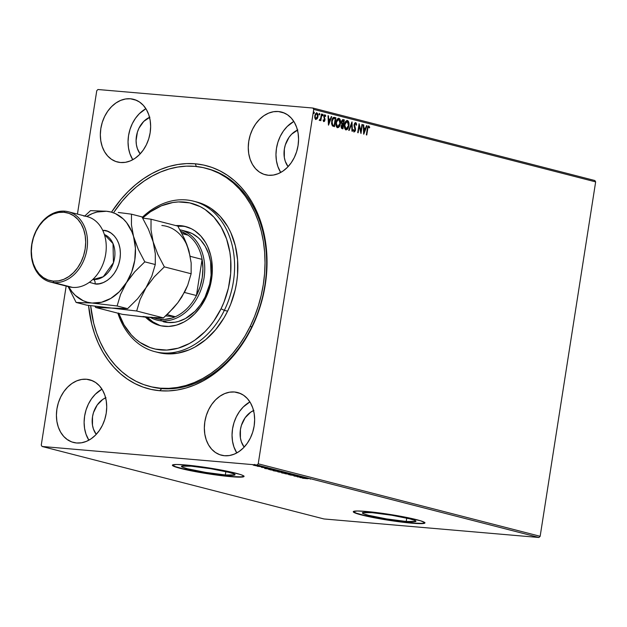 <?xml version="1.0" encoding="UTF-8"?>
<svg xmlns="http://www.w3.org/2000/svg" width="627" height="627" viewBox="0 0 627 627"><rect width="100%" height="100%" fill="white"/><g stroke="black" fill="none" stroke-linecap="round" stroke-linejoin="round"><path stroke-width="0.94" d="M205.625 168.185L207.169 168.585A112.641 85.617 104.4 0 1 263.646 292.064A112.641 85.617 104.4 0 1 161.75 388.591L159.72 390.723A115.235 87.592 104.4 0 1 88.548 305.396L91.707 324.073L94.638 334.003L98.368 343.392L102.867 352.139L108.071 360.164L113.957 367.398L120.447 373.755L127.485 379.186L135.009 383.638L142.94 387.063L151.209 389.43L159.72 390.723L168.412 390.911L177.19 390.018L185.968 388.027L194.66 384.978L203.195 380.887L211.479 375.8L219.434 369.765L226.99 362.837L234.067 355.086L240.596 346.582L246.521 337.412L251.78 327.662L256.325 317.434L260.111 306.807L263.097 295.905L265.26 284.823L266.577 273.662L267.039 262.541L266.64 251.56L265.378 240.823L263.269 230.438L260.338 220.508L256.608 211.127L252.117 202.372L246.905 194.346L241.027 187.12L234.537 180.756L227.491 175.325L219.975 170.873L212.044 167.448L203.775 165.081L195.256 163.796L196.376 166.492L195.256 163.796A115.235 87.592 104.4 0 1 265.26 284.823A115.235 87.592 104.4 0 1 159.72 390.723L161.75 388.591A112.641 85.617 -75.6 0 0 263.763 291.524A112.641 85.617 -75.6 0 0 206.354 168.381M406.218 521.468L406.743 518.114L406.218 521.468L386.6 518.921L368.472 515.292L363.511 513.748L362.445 512.706L372.062 512.682A27.141 2.226 8.9 0 1 400.716 516.844A27.141 2.226 8.9 0 1 415.952 521.272A27.141 2.226 8.9 0 1 406.218 521.468A27.141 2.226 8.9 0 1 377.564 517.299A27.141 2.226 8.9 0 1 362.328 512.878A27.141 2.226 8.9 0 1 372.062 512.682L391.679 515.229L409.807 518.858L414.776 520.402L415.834 521.437L406.218 521.468M225.328 474.952L225.853 471.606L225.328 474.952L205.711 472.413L187.575 468.784L182.614 467.24L181.556 466.198L191.172 466.174A27.141 2.226 8.9 0 1 219.826 470.336A27.141 2.226 8.9 0 1 235.062 474.764A27.141 2.226 8.9 0 1 225.328 474.952A27.141 2.226 8.9 0 1 196.666 470.791A27.141 2.226 8.9 0 1 181.438 466.37A27.141 2.226 8.9 0 1 191.172 466.174L210.79 468.722L228.918 472.343L233.879 473.894L234.945 474.929L225.328 474.952M172.449 465.093A36.256 2.97 -171.1 0 0 193.484 471.01A36.256 2.97 -171.1 0 0 231.065 476.434L231.026 476.685A36.256 2.97 8.9 0 1 192.74 471.128A36.256 2.97 8.9 0 1 172.394 465.21A36.256 2.97 8.9 0 1 185.396 464.952L176.563 464.489L172.55 464.991L172.574 465.587L176.673 467.342L191.431 470.869L225.195 476.112L235.971 477.037L243.864 476.653L243.84 476.058L242.453 475.266L239.741 474.302L224.991 470.775L204.582 467.264L185.396 464.952A36.256 2.97 8.9 0 1 223.674 470.516A36.256 2.97 8.9 0 1 244.028 476.426A36.256 2.97 8.9 0 1 231.026 476.685L231.065 476.434A36.256 2.97 -171.1 0 0 244.013 476.293M353.338 511.601A36.256 2.97 -171.1 0 0 374.374 517.518A36.256 2.97 -171.1 0 0 411.955 522.942L411.915 523.192A36.256 2.97 8.9 0 1 373.629 517.636A36.256 2.97 8.9 0 1 353.283 511.718A36.256 2.97 8.9 0 1 366.286 511.46L357.453 510.997L353.44 511.499L353.463 512.094L357.57 513.85L372.32 517.377L406.092 522.62L416.861 523.545L424.761 523.161L424.738 522.565L420.631 520.81L405.881 517.283L385.472 513.772L366.286 511.46A36.256 2.97 8.9 0 1 404.572 517.024A36.256 2.97 8.9 0 1 424.918 522.934A36.256 2.97 8.9 0 1 411.915 523.192L411.955 522.942A36.256 2.97 -171.1 0 0 424.902 522.8M86.557 379.249A32.369 24.602 104.4 0 1 89.63 379.766A32.369 24.602 104.4 0 1 105.853 415.254A32.369 24.602 104.4 0 1 76.572 442.991L81.479 442.787L86.393 441.377L91.111 438.798L95.469 435.154L99.293 430.592L102.436 425.278L104.772 419.416L106.222 413.24L106.723 406.986L106.253 400.88L104.842 395.175L102.53 390.08L99.411 385.801L95.61 382.486L91.268 380.275L86.557 379.249L81.651 379.445L76.745 380.863L72.019 383.434L67.661 387.078L63.836 391.648L60.701 396.962L58.358 402.816L56.908 408.992L56.414 415.254L56.877 421.352L58.295 427.058L60.607 432.152L63.719 436.439L67.52 439.746L71.862 441.964L76.572 442.991A32.369 24.602 104.4 0 1 73.508 442.466A32.369 24.602 104.4 0 1 57.276 406.986A32.369 24.602 104.4 0 1 86.557 379.249L92.569 380.793L86.557 379.249M278.404 111.528A32.369 24.602 104.4 0 1 281.476 112.045A32.369 24.602 104.4 0 1 297.707 147.533A32.369 24.602 104.4 0 1 268.427 175.27L273.333 175.074L278.239 173.655L282.965 171.077L287.315 167.433L291.14 162.871L294.282 157.557L296.618 151.695L298.068 145.519L298.57 139.265L298.099 133.167L296.689 127.453L294.377 122.359L291.265 118.08L287.464 114.765L283.122 112.554L278.404 111.528L273.497 111.724L268.591 113.142L263.865 115.713L259.507 119.357L255.691 123.927L252.548 129.24L250.204 135.095L248.762 141.271L248.261 147.533L248.723 153.631L250.142 159.336L252.454 164.431L255.565 168.718L259.366 172.033L263.708 174.243L268.427 175.27A32.369 24.602 104.4 0 1 265.354 174.745A32.369 24.602 104.4 0 1 249.123 139.265A32.369 24.602 104.4 0 1 278.404 111.528L284.415 113.072L278.404 111.528M130.479 98.776A32.369 24.602 104.4 0 1 133.543 99.301A32.369 24.602 104.4 0 1 149.775 134.781A32.369 24.602 104.4 0 1 120.494 162.518L125.4 162.322L130.314 160.912L135.032 158.333L139.39 154.689L143.215 150.119L146.357 144.806L148.693 138.951L150.143 132.775L150.645 126.513L150.174 120.415L148.756 114.71L146.452 109.615L143.332 105.328L139.531 102.021L135.189 99.803L130.479 98.776L125.572 98.98L120.666 100.391L115.94 102.969L111.582 106.614L107.758 111.175L104.615 116.489L102.279 122.351L100.829 128.527L100.336 134.781L100.798 140.887L102.217 146.593L104.521 151.687L107.64 155.966L111.441 159.282L115.783 161.492L120.494 162.518A32.369 24.602 104.4 0 1 117.429 162.001A32.369 24.602 104.4 0 1 101.198 126.513A32.369 24.602 104.4 0 1 130.479 98.776L136.49 100.32L130.479 98.776M234.482 391.993A32.369 24.602 104.4 0 1 237.555 392.518A32.369 24.602 104.4 0 1 253.786 427.998A32.369 24.602 104.4 0 1 224.505 455.735L229.411 455.539L234.318 454.12L239.044 451.542L243.401 447.905L247.218 443.336L250.361 438.022L252.705 432.168L254.147 425.992L254.648 419.729L254.186 413.632L252.767 407.926L250.455 402.832L247.344 398.545L243.542 395.229L239.2 393.019L234.482 391.993L229.576 392.188L224.67 393.607L219.944 396.186L215.586 399.822L211.769 404.391L208.626 409.705L206.291 415.56L204.841 421.744L204.339 427.998L204.81 434.096L206.22 439.801L208.532 444.896L211.644 449.183L215.445 452.498L219.787 454.708L224.505 455.735A32.369 24.602 104.4 0 1 221.433 455.21A32.369 24.602 104.4 0 1 205.201 419.729A32.369 24.602 104.4 0 1 234.482 391.993L240.494 393.537L234.482 391.993M540.153 536.297L258.222 463.808L313.719 109.404L595.65 181.885L540.153 536.297L538.961 537.488L323.979 518.96L42.048 446.471L257.039 464.999L538.961 537.488L323.979 518.96L42.048 446.471L41.257 445.115L66.164 286.069L41.257 445.115L42.048 446.471L257.039 464.999L258.222 463.808L257.039 464.999L538.961 537.488L540.153 536.297L595.65 181.885L313.719 109.404L258.222 463.808L540.153 536.297M315.647 119.498L316.823 118.699L317.607 116.497L317.215 118.73L318.007 116.528L317.45 113.761L316.525 112.719L318.007 116.528L316.604 112.727L314.785 115.697L314.848 118.127L315.867 119.506L317.717 117.711L317.96 114.216L316.729 112.727L315.271 114.059L314.738 117.547L315.687 119.444L317.215 118.73L315.467 119.475M319.637 120.478L320.569 119.6L320.852 120.674L321.878 114.153L321.439 114.036L320.609 118.668L319.339 120.165L319.911 120.439L320.569 119.6L320.852 120.674L321.878 114.153L321.479 114.114L320.468 120.572L321.479 114.114L321.878 114.153L321.439 114.036L320.679 118.448L319.339 120.165L319.699 120.486M323.124 119.898L323.979 120.76L323.524 119.929L323.179 120.423L323.877 121.567L324.606 121.16L325.021 119.287L324.237 116.559L324.817 115.642L325.429 116.489L325.499 115.227L324.582 114.906L323.853 116.16L324.535 119.992L324.073 120.76L323.524 119.929L323.179 120.423L323.971 121.583M333.964 117.327L334.52 117.398L333.266 117.547L332.13 119.295L331.542 123.684L332.42 125.917L334.45 126.662L335.845 117.743L334.16 117.335M343.188 119.632L341.441 121.818L341.989 124.326L341.151 126.09L342.123 128.637L342.93 128.849L344.325 119.922L342.585 119.679L341.66 120.925L341.401 122.947L341.989 124.326L341.096 126.96L341.597 128.386L342.93 128.849L344.325 119.922L342.546 128.747L344.325 119.922L343.024 119.6M352.006 121.897L348.706 130.33L349.184 130.455L351.629 124.044L351.959 131.168L352.437 131.286L352.006 121.897L348.706 130.33L349.184 130.455L351.629 124.044L351.959 131.168L352.437 131.286L352.006 121.897M361.951 124.452L360.909 131.09L359.099 123.723L357.703 132.642L358.142 132.759L359.185 126.098L360.987 133.488L362.39 124.569L361.951 124.452L360.909 131.09L359.099 123.723L357.703 132.642L358.142 132.759L359.185 126.098L360.987 133.488L362.39 124.569L361.951 124.452M368.801 125.98L367.273 128.833L366.333 134.86L366.771 134.977L367.963 127.673L368.551 126.889L369.389 127.916L369.718 127.281L368.801 125.98L367.696 126.889L366.333 134.86L366.771 134.977L367.696 129.037L367.304 129.005L366.38 134.876L367.304 129.005L368.668 126.897L369.389 127.916L369.718 127.281L368.668 125.956M363.77 134.202L366.999 125.753L366.521 125.627L365.486 128.339L363.879 127.924L363.746 124.914L363.268 124.789L363.699 134.186L366.999 125.753L366.521 125.627L365.486 128.339L363.879 127.924L363.746 124.914L363.268 124.789L363.77 134.202M355.148 123.488L354.114 124.797L355.548 123.519L356.207 125.235L356.638 124.875L355.658 122.594L354.631 123.182L354.02 125.541L355.062 130.079L354.435 131.067L353.722 129.718L353.291 130.181L354.161 131.968L355.337 130.855L355.54 129.076L354.537 124.671L355.462 123.503L356.207 125.235L356.638 124.875L356.254 123.151L355.533 122.578M345.861 129.875L347.515 128.606L348.557 125.259L348.236 121.763L347.029 120.447C348.432 121.387 348.925 123.127 348.502 125.666L348.902 125.698C349.317 123.166 348.824 121.426 347.429 120.478L347.029 120.447L347.429 120.478C345.853 120.682 344.874 122.053 344.505 124.616C344.074 127.179 344.568 128.935 345.994 129.867C347.562 129.64 348.534 128.253 348.902 125.698L348.847 122.516L348.322 121.176L347.162 120.447L345.916 121.121L344.874 123.049L344.552 127.837L345.501 129.632L347.029 129.64L348.526 127.257L348.902 125.698L348.502 125.666C348.134 128.221 347.17 129.609 345.595 129.836M337.373 127.689L339.027 126.427L340.077 123.08L339.756 119.585L338.549 118.268C339.952 119.208 340.437 120.948 340.022 123.48L340.414 123.519C340.837 120.98 340.343 119.24 338.941 118.299L338.549 118.268L338.941 118.299C337.365 118.495 336.393 119.875 336.025 122.43C335.586 125 336.088 126.756 337.506 127.689C339.082 127.461 340.053 126.074 340.414 123.519L340.359 120.329L339.842 118.997L338.682 118.26L337.436 118.942L336.393 120.87L336.064 125.651L337.012 127.453L338.549 127.453L340.046 125.079L340.022 123.48C339.654 126.035 338.69 127.43 337.114 127.657M328.524 125.141L331.746 116.685L331.268 116.567L330.233 119.271L328.634 118.864L328.493 115.854L328.023 115.729L328.446 125.126L331.746 116.685L331.268 116.567L330.233 119.271L328.634 118.864L328.493 115.854L328.023 115.729L328.524 125.141M322.521 114.263L323.164 115.133L322.881 114.294L322.686 115.783L323.187 114.874L322.748 114.326L322.45 115.462L323.109 115.392L322.772 115.102L322.294 115.752M319.159 113.401L319.801 114.271L319.496 113.432L319.323 114.921L319.825 114.012L319.386 113.463L319.088 114.6L319.746 114.522L319.409 114.239L318.924 114.89M313.672 111.99L314.323 112.86L314.009 112.021L313.837 113.511L314.339 112.601L313.9 112.053L313.602 113.189L314.26 113.111L313.923 112.829L313.445 113.479M96.762 90.703L77.434 214.105L96.762 90.703L97.945 89.512L312.936 108.04L97.945 89.512L96.762 90.703M594.866 180.529L312.936 108.04L313.719 109.404L312.936 108.04L594.866 180.529L595.65 181.885L594.866 180.529M255.534 465.681L259.202 465.916L254.076 465.085L258.732 465.759L253.159 465.077L255.534 465.681M263.622 467.029L257.125 466.206L263.622 467.029M261.53 467.366L267.157 467.954L261.396 467.209M276.264 470.281L268.63 469.411L276.264 470.281M286.069 472.797L277.8 471.817L286.069 472.797M293.75 474.772L284.94 473.691L292.041 474.623L288.671 474.647L293.75 474.772L284.94 473.691L292.041 474.623L288.671 474.647L293.75 474.772M303.695 477.335L293.938 476.003L299.526 476.559L297.229 476.849L304.126 477.445L298.554 476.888L300.936 476.622L293.938 476.003L299.526 476.559L297.229 476.849L303.695 477.335M307.598 478.73L302.567 478.221L307.598 478.73M300.004 477.562L308.735 478.628L305.004 477.672L299.933 477.547L308.735 478.628L305.004 477.672L300.004 477.562M297.543 475.721L289.964 474.945L297.316 475.917M287.911 473.863L289.933 473.824L287.981 473.322L281.445 472.766L287.911 473.863C289.901 474.036 290.364 473.949 289.313 473.604L283.49 472.727C281.468 472.546 281.006 472.633 282.087 472.985L287.911 473.863M279.43 471.676L281.452 471.645L279.501 471.143L272.964 470.587L279.43 471.676C281.413 471.857 281.884 471.77 280.825 471.426L275.01 470.548C272.988 470.368 272.518 470.454 273.607 470.806L279.43 471.676M264.759 468.502L273.49 469.568L269.759 468.612L264.688 468.487L273.49 469.568L269.759 468.612L264.759 468.502M261.161 466.48L260.134 466.284L261.365 466.433M255.675 465.069L254.656 464.873L255.887 465.022M105.987 397.667L102.781 399.415L97.216 404.995L93.486 412.597L92.506 416.798L92.482 425.2L93.447 429.08L96.229 434.37A22.008 16.733 104.4 0 1 105.626 397.824M297.841 129.946L291.665 134.17L289.063 137.282L285.34 144.876L284.352 149.077L284.329 157.479L285.293 161.358L288.075 166.649A22.008 16.733 104.4 0 1 297.472 130.102M149.908 117.194L143.732 121.426L138.998 128.143L137.407 132.125L136.083 140.581L136.404 144.735L137.368 148.615L140.15 153.905A22.008 16.733 104.4 0 1 149.547 117.351M253.919 410.411L250.706 412.166L245.141 417.747L241.419 425.341L240.431 429.542L240.407 437.944L241.371 441.823L244.154 447.114A22.008 16.733 104.4 0 1 253.551 410.567M195.256 163.796L186.572 163.6L177.794 164.501L169.016 166.484L160.316 169.541L151.789 173.624L143.505 178.719L135.542 184.753L127.994 191.682L120.917 199.433L111.786 211.761A115.235 87.592 104.4 0 1 195.256 163.796M150.261 386.553A112.641 85.617 -75.6 0 0 161.75 388.591A112.641 85.617 104.4 0 1 151.068 386.773L149.524 386.373M249.907 401.915A32.369 24.602 -75.6 0 0 236.787 452.937L233.926 446.926L232.507 441.22L232.045 435.122L232.546 428.86L233.989 422.684L236.332 416.83L239.475 411.516L243.292 406.947L249.907 401.915M145.895 108.706A32.369 24.602 -75.6 0 0 132.783 159.72L129.914 153.717L128.504 148.003L128.033 141.906L128.535 135.651L129.985 129.468L132.321 123.613L135.463 118.299L139.288 113.738L145.895 108.706M293.828 121.45A32.369 24.602 -75.6 0 0 280.708 172.464L277.847 166.461L276.429 160.755L275.966 154.657L276.46 148.395L277.91 142.219L280.253 136.357L283.388 131.043L287.213 126.482L293.828 121.45M101.974 389.171A32.369 24.602 -75.6 0 0 88.862 440.185L86.001 434.182L84.582 428.476L84.112 422.379L84.614 416.116L86.064 409.94L88.399 404.078L91.542 398.764L95.367 394.203L101.974 389.171M353.322 511.514L356.089 513.09L363.895 515.276L389.257 520.096L414.549 523.145L422.277 523.365L424.957 522.636M172.433 465.007L175.199 466.582L183.006 468.769L208.368 473.589L233.659 476.638L241.387 476.857L244.068 476.128M301.634 477.696L304.581 477.939L301.634 477.696M281.507 472.217L282.087 472.985M290.027 473.346L289.948 473.855L289.313 473.604M282.777 473.04L289.102 473.722L282.777 473.04C281.946 472.766 282.33 472.703 283.929 472.844L288.616 473.55C289.447 473.824 289.063 473.887 287.472 473.746L282.777 473.04L282.362 472.327M288.616 473.55L289.118 473.746L289.196 473.236M278.756 471.81L278.357 471.998M280.731 471.48L280.755 472.076M279.43 472.155L281.664 472.225L279.43 472.155M282.354 472.405L284.94 472.507L282.354 472.405M273.027 470.038L273.607 470.806M281.547 471.167L281.468 471.676L280.825 471.426M274.289 470.861L275.457 470.587L280.63 471.567L274.289 470.861C273.458 470.587 273.85 470.516 275.449 470.658L280.136 471.363C280.959 471.637 280.582 471.708 278.991 471.567L274.109 470.814L273.881 470.148M269.594 469.592L276.46 470.328L270.95 469.976L269.594 469.592L269.579 469.012M266.389 468.635L269.336 468.878L266.389 468.635M259.351 466.049L258.912 465.986M259.296 465.438L259.217 465.947L258.732 465.759M254.131 465.359L258.449 465.837L254.209 465.383L253.896 464.725M281.515 472.178L282.064 472.107M280.136 471.363L280.606 471.59L280.708 471.057M258.112 465.704L258.528 465.328M68.061 440.225L68.578 440.013M368.41 125.941L369.718 127.281L369.193 127.508L368.41 125.941M368.268 126.858L367.304 129.005L368.268 126.858M368.214 126.85L368.668 126.897M363.268 124.859L363.746 124.914L363.346 124.883L363.488 127.892L365.486 128.339L363.488 127.892L363.268 124.859M366.497 125.69L366.999 125.753L363.66 133.418L366.497 125.69M363.535 128.856L364.068 132.046L363.535 128.856L363.676 132.007L364.068 132.046L363.926 128.888L365.149 129.201L364.068 132.046L365.149 129.201L363.535 128.856M361.936 124.514L362.39 124.569L361.991 124.53L360.713 132.689L361.936 124.514M358.785 126.066L359.185 126.098L358.785 126.066L357.758 132.658L358.785 126.066M358.981 124.475L360.909 131.09L358.981 124.475M353.33 129.679L354.31 131.059L353.722 129.718L353.291 130.181L354.161 131.968L355.501 130.15L354.083 125.259L354.521 125.737L354.279 124.201L355.548 123.519M354.036 131.944L355.109 130.118L353.761 131.936M355.658 122.594L354.075 124.702L355.062 130.079L354.043 131.035M353.362 129.891L354.31 131.059M351.645 122.626L352.037 131.184L351.645 122.626M351.238 124.005L348.816 130.361L351.238 124.005M346.143 128.919L344.756 127.837L344.505 125.016L345.508 122.085L347.005 121.395M345.853 128.943L345.038 127.555L344.897 125.055L345.9 122.116L347.295 121.403L346.747 121.34L344.552 124.695L347.295 121.403L348.463 125.588L346.112 128.95L344.552 124.695L345.994 128.943M342.836 119.608L343.933 119.89L342.836 119.608M342.851 120.564L341.488 121.897L341.927 123.668L342.608 123.95L341.88 121.928L343.745 120.721L343.228 124.044L341.786 123.527L341.456 122.155L341.981 120.729L342.789 120.549M342.428 124.859L343.079 124.961L342.632 127.814L341.558 126.709L342.444 124.851L341.198 126.152L342.177 127.704L341.597 126.184L343.079 124.961L342.24 127.783L341.159 126.67L341.394 125.455L342.256 124.828M342.601 120.517L343.745 120.721L343.228 124.044L342.185 123.566L341.84 122.453L342.373 120.76L343.243 120.596M342.444 124.851L342.859 124.898M337.663 126.74L336.385 125.917L335.986 123.166L336.864 120.141L338.525 119.216M337.373 126.764L336.495 125.118L336.417 122.868L337.263 120.172L338.815 119.216L338.267 119.161L336.064 122.516L338.815 119.216L339.975 123.409L337.632 126.772L336.064 122.516L337.514 126.764M334.52 117.398C332.945 117.335 331.989 118.597 331.652 121.191L332.279 125.768L334.45 126.662L335.845 117.743L335.453 117.704L334.066 126.568L335.453 117.704L333.87 117.312M333.188 118.315L334.395 118.385L333.188 118.315L331.699 121.27L332.247 124.953L334.152 125.635L332.639 124.985L332.091 121.301L333.58 118.346L335.265 118.542L334.152 125.635L332.247 124.953L331.589 123.01L332.185 119.475L333.799 118.276M333.58 118.346L335.265 118.542L334.152 125.635L332.396 124.671L331.981 122.32L333.015 118.785L334.787 118.425M328.023 115.799L328.493 115.854L328.101 115.815L328.242 118.832L330.233 119.271L328.242 118.832L328.023 115.799M331.244 116.63L331.746 116.685L328.415 124.358L331.244 116.63M328.282 119.796L328.822 122.978L328.282 119.796L328.43 122.947L328.822 122.978L328.681 119.828L329.904 120.141L328.822 122.978L329.904 120.141L328.282 119.796M324.621 114.804L325.781 115.956L324.833 114.819L323.791 116.481L324.535 119.992L323.979 120.76L323.195 120.157M324.543 115.619L323.845 116.528L324.935 115.65L325.429 116.489L325.781 115.956L325.295 116.058L324.708 114.835M323.877 121.567L324.982 120.07L324.59 120.039L324.998 119.028L323.877 116.348L324.935 115.65M323.744 121.528L324.59 120.039L323.485 121.536M322.458 115.721L322.67 114.373M319.378 120.447L320.17 119.561L319.245 120.439M319.096 114.859L319.308 113.511M315.593 118.675L316.102 118.722L315.35 117.954L315.224 115.807L316.282 113.503L314.832 115.776L316.8 113.558L317.568 116.41L315.593 118.675L314.832 115.776L315.593 118.675L315.115 118.268L314.919 115.344L316.259 113.503M316.8 113.558L317.505 114.475L317.568 116.41L316.925 118.174L315.992 118.707M313.61 113.448L313.821 112.1M347.295 121.403L348.424 123.041L348.463 125.588L347.664 127.963L346.112 128.95M338.815 119.216L339.944 120.854L339.975 123.409L338.995 126.051L337.632 126.772M154.885 351.661L158.145 352.492A77.685 59.048 -75.6 0 0 227.601 311.18L224.348 310.341A77.685 59.048 104.4 0 1 154.885 351.661A77.685 59.048 104.4 0 1 117.876 313.179A77.685 59.048 -75.6 0 0 167.464 353.064A77.685 59.048 -75.6 0 0 224.348 310.341L221.041 308.79A75.099 57.081 104.4 0 1 166.9 350.062A75.099 57.081 104.4 0 1 118.754 313.406M186.65 231.488A46.61 35.425 104.4 0 1 205.115 296.979L200.593 304.636L195.099 311.219L185.474 318.532L178.507 321.424L174.957 322.231L167.895 322.529L163.404 321.761M175.881 225.595A51.14 38.874 104.4 0 1 185.333 226.472A51.14 38.874 104.4 0 1 205.593 298.334L200.632 306.728L194.597 313.955L187.716 319.715L184.048 321.972L176.399 325.154L168.608 326.44L160.967 325.789L153.78 323.234L145.44 317.105A51.14 38.874 104.4 0 0 159.869 325.531L159.901 325.538A51.14 38.874 104.4 0 0 205.593 298.334L210.609 284.235L212.349 269.422L211.605 259.79L210.664 255.181L207.702 246.615L205.703 242.735L200.773 235.964L194.762 230.744L191.423 228.769L184.236 226.206L175.881 225.595M186.548 226.809A51.14 38.874 -75.6 0 0 177.911 226.253L182.896 226.269M250.157 326.44A112.641 85.617 104.4 0 1 149.445 386.35A112.641 85.617 104.4 0 1 90.641 305.678L93.658 323.109L96.534 332.819L100.187 341.989L104.584 350.532L109.686 358.37L115.439 365.431L121.787 371.639L128.676 376.945L136.035 381.287L143.787 384.625L151.875 386.93L160.198 388.176L168.694 388.356L177.276 387.47L185.851 385.519L194.354 382.525L202.693 378.52L210.79 373.535L218.564 367.626L225.939 360.846L232.86 353.26L239.232 344.944L245.024 335.978L250.157 326.44L251.788 326.863L250.157 326.44A112.641 85.617 104.4 0 0 205.538 168.161A112.641 85.617 104.4 0 0 114.075 212.004L122.124 201.251L129.037 193.672L136.42 186.893L144.194 180.984L152.29 175.999L160.622 171.994L169.125 169L177.707 167.048L186.29 166.155L194.778 166.335L203.109 167.589L211.189 169.893L218.948 173.232L226.308 177.574L233.189 182.872L239.545 189.08L245.298 196.141L250.4 203.987L254.797 212.529L258.449 221.699L261.326 231.402L263.387 241.552L264.625 252.038L265.025 262.768L264.586 273.646L263.301 284.548L261.193 295.388L258.285 306.047L254.593 316.431L250.157 326.44M158.09 352.484L165.567 353.753L177.339 353.267L189.119 349.858L194.872 347.092L205.821 339.583L215.672 329.677L224.066 317.756L227.601 311.18A77.685 59.048 -75.6 0 0 196.831 202.019L193.578 201.181A77.685 59.048 104.4 0 1 224.348 310.341L227.601 311.18L230.665 304.275L235.219 289.76L236.669 282.283L237.555 274.767L237.586 259.868L235.305 245.635L230.807 232.617L227.773 226.723L220.289 216.448L211.158 208.509L206.079 205.515L196.776 202.004M118.628 313.038L123.997 324.849L131.231 334.787L135.463 338.925L140.056 342.46L150.135 347.577L155.52 349.114L166.735 350.07L178.178 348.173L189.401 343.51L194.801 340.187L204.904 331.722L209.512 326.667L213.768 321.126L221.041 308.79L224.348 310.341A77.685 59.048 -75.6 0 0 217.624 216.276A77.685 59.048 -75.6 0 0 142.251 217.365A77.685 59.048 104.4 0 1 193.578 201.181M221.041 308.79L224.004 302.12L228.408 288.091L230.665 273.591L230.697 259.186L229.866 252.195L226.574 238.958L221.206 227.154L213.972 217.216L205.147 209.543L200.24 206.651L189.683 202.889L178.468 201.933L172.746 202.529L161.358 205.821L150.402 211.816L142.635 218.031A75.099 57.081 104.4 0 1 214.928 218.298A75.099 57.081 104.4 0 1 221.041 308.79M159.744 325.374L152.886 321.886L147.455 317.286A51.14 38.874 -75.6 0 0 161.092 325.821M185.647 231.245L192.199 233.581L198.093 237.57L200.726 240.141L205.217 246.309L208.548 253.637L210.594 261.851L211.087 275.135L209.684 284.133L205.115 296.979A46.61 35.425 104.4 0 1 163.443 321.769L163.475 321.776M160.724 319.362A45.316 34.446 104.4 0 1 153.584 317.724L157.173 318.814L164.352 319.433L171.688 318.116L175.309 316.745L165.622 315.906L175.309 316.745A45.316 34.446 104.4 0 1 160.724 319.362L161.343 320.844L160.724 319.362M150.48 317.528A46.61 35.425 -75.6 0 0 161.343 320.844A46.61 35.425 104.4 0 1 156.922 320.099A46.61 35.425 104.4 0 1 150.48 317.528M167.856 322.521L161.343 320.844L167.856 322.521M188.084 235.156L180.772 231.379A45.316 34.446 104.4 0 1 188.084 235.156A45.316 34.446 104.4 0 1 202.098 259.39L196.439 295.536L200.037 286.892L202.231 277.714L202.929 268.419L202.098 259.39A45.316 34.446 104.4 0 1 196.439 295.536A45.316 34.446 104.4 0 1 175.309 316.745A45.316 34.446 -75.6 0 0 196.439 295.536L184.44 292.448L196.439 295.536L202.098 259.39A45.316 34.446 -75.6 0 0 188.084 235.156L181.924 233.573L188.084 235.156M179.886 229.748A46.61 35.425 104.4 0 1 180.137 229.811A46.61 35.425 104.4 0 1 203.509 280.904A46.61 35.425 104.4 0 1 161.343 320.844A46.61 35.425 -75.6 0 0 203.54 280.747A46.61 35.425 -75.6 0 0 179.886 229.748M167.009 314.613L175.309 316.745L167.009 314.613M190.255 256.341L202.098 259.39L190.255 256.341M50.317 281.993A36.256 27.557 104.4 0 1 32.134 242.249A36.256 27.557 104.4 0 1 64.934 211.181A36.256 27.557 104.4 0 1 68.367 211.769A36.256 27.557 104.4 0 1 86.542 251.513A36.256 27.557 104.4 0 1 53.75 282.573L72.489 287.393L53.75 282.573L53.138 281.092A34.955 26.569 104.4 0 1 31.899 244.373A34.955 26.569 104.4 0 1 63.915 212.247L64.934 211.181A36.256 27.557 -75.6 0 0 31.726 244.499A36.256 27.557 -75.6 0 0 53.75 282.573A36.256 27.557 104.4 0 1 50.317 281.993L69.056 286.813A36.256 27.557 -75.6 0 0 72.489 287.393A36.256 27.557 104.4 0 1 65.764 285.661M103.196 231.402A3.887 2.5 94.9 0 0 103.463 230.375C109.686 229.819 122.798 239.091 119.976 258.927C116.591 278.725 100.963 285.512 95.077 283.921A3.887 2.5 94.9 0 0 93.227 279.462L103.243 276.75L113.456 262.721L113.025 243.589L104.372 234.522A23.309 17.713 -75.6 0 1 114.043 260.675A23.309 17.713 -75.6 0 1 93.227 279.462L93.227 279.462A3.887 2.5 -85.1 0 1 95.077 283.921L89.347 282.299L95.077 283.921L99.199 283.749L103.322 282.565L107.288 280.394L110.948 277.338L114.161 273.505L116.794 269.038L118.762 264.116L119.976 258.927L120.4 253.676L120.008 248.551L118.816 243.754L116.873 239.475L114.255 235.877L111.065 233.095L107.421 231.238L103.463 230.375A3.887 2.5 -85.1 0 1 103.196 231.402M92.827 279.423A23.309 17.713 -75.6 0 0 93.227 279.462L92.827 279.423M190.224 256.655L186.932 244.742L184.299 238.448L177.825 226.096L151.044 219.215L151.005 229.96L153.16 241.873L148.45 229.231L141.968 216.879L131.49 214.183L131.451 224.936L133.606 236.849L138.324 249.491L144.798 261.843L138.324 249.491L131.811 231.637L126.583 222.601L123.245 218.933L115.399 213.603L111.026 212.044L106.457 211.252A46.61 35.425 104.4 0 1 133.606 236.849L131.451 224.936L131.49 214.183L141.968 216.879L148.45 229.231L153.16 241.873L155.316 253.786L155.277 264.539L144.798 261.843L134.789 271.734L126.419 282.746L131.701 271.977L134.774 260.205L135.416 248.221L133.606 236.849A46.61 35.425 104.4 0 1 126.419 282.746L120.549 294.471L117.116 305.976L127.594 308.664L117.116 305.976L92.083 303.037L117.116 305.976L120.549 294.471L126.419 282.746A46.61 35.425 104.4 0 1 92.083 303.037L76.118 302.441L86.604 305.137L111.637 308.069L86.604 305.137L76.118 302.441L68.108 286.563L76.118 302.441L92.083 303.037A46.61 35.425 104.4 0 1 68.672 286.711L71.956 291.696L75.295 295.364L83.132 300.686L87.506 302.245L92.083 303.037L101.511 302.269L110.791 298.421L119.287 291.759L134.789 271.734L144.798 261.843L155.277 264.539L151.852 276.045L145.973 287.769L154.344 276.766L164.352 266.875L157.879 254.515L153.16 241.873L151.005 229.96L151.044 219.215L177.825 226.096L184.299 238.448L189.017 251.09L191.172 263.003L191.133 273.756L164.352 266.875L157.879 254.515L153.16 241.873L155.316 253.786L155.277 264.539L151.852 276.045L145.973 287.769L137.603 298.773L127.594 308.664L111.637 308.069L136.67 311L140.103 299.502L145.973 287.769L154.344 276.766L164.352 266.875L191.133 273.756L187.7 285.261L181.83 296.986L177.919 302.614L168.585 313.092L163.451 317.889L136.67 311L140.103 299.502L145.973 287.769L137.603 298.773L127.594 308.664L95.68 307.465L94.967 306.235L95.68 307.465L122.453 314.354L95.68 307.465L111.637 308.069L136.67 311L163.451 317.889L147.486 317.286L122.453 314.354L144.704 317.035L152.181 317.293M151.044 219.215L142.682 218.11L151.044 219.215M178.468 301.759L185.13 291.1L187.7 285.261L191.133 273.756L191.172 263.003L189.017 251.09A46.61 35.425 -75.6 0 0 161.86 225.501M184.722 291.782L177.919 302.614L173.46 307.998L163.451 317.889L152.494 317.662L142.917 316.494M189.017 251.09L187.214 245.878M106.457 211.252L97.02 212.02L92.318 213.572L86.73 216.487A46.61 35.425 104.4 0 1 106.457 211.252L90.492 210.648L84.81 215.994L90.492 210.648L106.457 211.252M102.71 230.328L103.463 230.375L102.71 230.328M118.26 212.482L124.789 213.298L118.26 212.482M131.49 214.183L124.789 213.298L131.49 214.183M83.673 216.001A36.256 27.557 104.4 0 1 105.697 254.076A36.256 27.557 104.4 0 1 72.489 287.393A36.256 27.557 -75.6 0 0 105.289 256.325A36.256 27.557 -75.6 0 0 87.106 216.589L68.367 211.769M53.138 281.092L58.436 280.88L63.735 279.352L68.837 276.562L73.539 272.635L77.67 267.705L81.063 261.961L83.587 255.636L85.154 248.966L85.695 242.202L85.186 235.619L83.657 229.458L81.165 223.957L77.803 219.325L73.696 215.751L69.009 213.36L63.915 212.247L58.617 212.467L53.319 213.995L48.216 216.777L43.506 220.712L39.383 225.642L35.99 231.379L33.458 237.704L31.899 244.373L31.358 251.137L31.859 257.721L33.388 263.889L35.888 269.391L39.25 274.015L43.357 277.596L48.044 279.987L53.138 281.092L53.75 282.573A36.256 27.557 -75.6 0 0 86.957 249.256A36.256 27.557 -75.6 0 0 64.934 211.181L63.915 212.247A34.955 26.569 104.4 0 1 85.154 248.966A34.955 26.569 104.4 0 1 53.138 281.092M310.224 479.185L310.302 478.675M297.065 475.752L297.143 475.242M290.779 475.07L290.857 474.561M277.792 471.802L277.871 471.292L277.792 471.802M278.639 471.919L278.717 471.41M281.405 472.107L281.484 471.598M261.976 467.35L262.055 466.841M263.661 467.554L263.74 467.044M263.646 467.499L263.724 466.982M267.165 467.977L267.243 467.468M266.436 467.875L266.514 467.366M264.461 467.609L264.539 467.099M264.484 467.679L264.563 467.17M263.473 467.154L263.552 466.645M260.111 466.292L260.189 465.783M254.625 464.881L254.703 464.372M334.12 118.299L333.729 118.268M319.864 119.694L319.472 119.663M186.689 231.496L180.137 229.811"/></g></svg>
